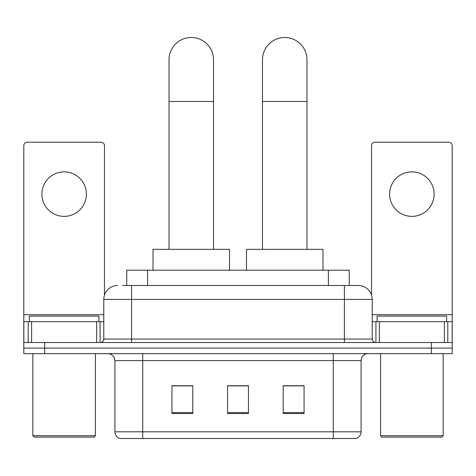 <?xml version="1.0" encoding="UTF-8"?>
<svg xmlns="http://www.w3.org/2000/svg" width="476" height="476" viewBox="0 0 476 476"><rect width="100%" height="100%" fill="white"/><g stroke="black" fill="none" stroke-linecap="round" stroke-linejoin="round"><path stroke-width="0.71" d="M126.741 285.499L126.741 270.201L349.259 270.201L349.259 285.499M122.873 285.499L358.101 285.499M122.558 285.499L131.596 285.499L131.596 299.41L103.78 299.41L103.78 339.049A3.475 3.475 0 0 1 100.299 342.53M117.685 285.499A13.911 13.911 0 0 0 103.78 299.41M358.315 285.499A13.911 13.911 0 0 1 372.22 299.41L372.22 339.049C372.428 341.161 373.589 342.321 375.701 342.53M44.661 342.53L23.8 342.53L23.8 348.093L44.661 348.093L23.8 348.093L23.8 353.656L44.661 353.656L44.661 348.093L431.339 348.093L44.661 348.093L44.661 342.53L431.339 342.53L431.339 348.093L452.2 348.093L431.339 348.093L431.339 353.656L44.661 353.656M431.339 353.656L452.2 353.656L452.2 321.663L452.2 342.53L431.339 342.53M361.094 431.821C360.903 435.153 359.231 437.379 356.09 438.497L333.277 438.497L333.277 431.821L361.094 431.821L361.094 360.606A6.956 6.956 0 0 1 368.049 353.656M114.906 431.821L142.723 431.821L142.723 438.497L333.277 438.497L119.91 438.497A6.956 6.956 0 0 1 114.906 431.821L114.906 360.606C114.49 356.387 112.175 354.067 107.951 353.656M304.069 413.531L304.069 385.715L283.202 385.715L283.202 413.531L304.069 413.531M192.798 413.531L192.798 385.715L171.931 385.715L171.931 413.531L192.798 413.531M248.43 413.531L248.43 385.715L227.57 385.715L227.57 413.531L248.43 413.531M248.43 385.857L227.57 385.857M192.798 385.857L171.931 385.857M304.069 385.857L283.202 385.857M64.135 171.86A22.253 22.253 0 0 0 41.882 194.119A22.253 22.253 0 0 0 64.135 216.372A22.253 22.253 0 0 0 86.388 194.119A22.253 22.253 0 0 0 64.135 171.86M96.652 342.53L96.652 321.663L31.624 321.663L31.624 342.53M104.47 295.066L104.47 145.715A3.475 3.475 0 0 0 100.995 142.235L27.275 142.235A3.475 3.475 0 0 0 23.8 145.715L23.8 321.663L31.624 321.663M96.652 321.663L103.78 321.663M23.8 342.53L23.8 321.663M94.04 437.111L34.23 437.111L32.838 435.718L95.432 435.718L94.04 437.111M32.838 353.656L32.838 435.718M95.432 353.656L95.432 435.718M98.907 321.663L98.907 316.1L29.363 316.1L29.363 321.663M169.01 249.335L169.01 59.756A22.253 22.253 0 0 1 191.263 37.503A22.253 22.253 0 0 1 213.522 59.756A22.253 22.253 0 0 0 191.263 37.503M213.522 249.335L213.522 59.756M229.515 270.201L229.515 249.335L153.016 249.335L153.016 270.201M262.478 249.335L262.478 59.756A22.253 22.253 0 0 1 284.737 37.503A22.253 22.253 0 0 1 306.99 59.756A22.253 22.253 0 0 0 284.737 37.503M306.99 249.335L306.99 59.756M322.984 270.201L322.984 249.335L246.485 249.335L246.485 270.201M411.865 171.86A22.253 22.253 0 0 0 389.612 194.119A22.253 22.253 0 0 0 411.865 216.372A22.253 22.253 0 0 0 434.118 194.119A22.253 22.253 0 0 0 411.865 171.86M444.376 342.53L444.376 321.663L379.348 321.663L379.348 342.53M444.376 321.663L452.2 321.663L452.2 145.715A3.475 3.475 0 0 0 448.725 142.235L375.005 142.235A3.475 3.475 0 0 0 371.53 145.715L371.53 295.066M372.22 321.663L379.348 321.663M441.77 437.111L381.96 437.111L380.568 435.718L443.162 435.718L441.77 437.111M380.568 353.656L380.568 435.718M443.162 353.656L443.162 435.718M446.637 321.663L446.637 316.1L377.093 316.1L377.093 321.663M147.602 285.499L147.602 270.201M328.398 285.499L328.398 270.201M131.596 342.53L131.596 339.049L372.22 339.049M103.78 339.049L131.596 339.049L131.596 299.41L344.404 299.41L344.404 342.53M372.22 299.41L344.404 299.41L344.404 285.499M333.277 353.656L333.277 360.606L114.906 360.606M361.094 360.606L333.277 360.606L333.277 431.821L142.723 431.821L142.723 353.656M248.43 412.567L227.57 412.567M192.798 412.567L171.931 412.567M304.069 412.567L283.202 412.567M103.78 314.707L23.8 314.707M100.073 321.663L100.073 342.53M23.854 321.663L23.854 342.53M28.197 342.53L28.197 321.663M169.01 101.483L213.522 101.483M262.478 101.483L306.99 101.483M452.2 314.707L372.22 314.707M452.146 342.53L452.146 321.663M447.803 321.663L447.803 342.53M375.927 342.53L375.927 321.663"/></g></svg>
